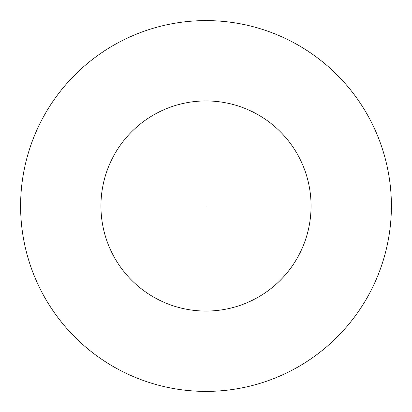 <?xml version="1.0" encoding="UTF-8"?>
<svg xmlns="http://www.w3.org/2000/svg" width="412" height="412" viewBox="0 0 412 412"><rect width="100%" height="100%" fill="white"/><g stroke="black" fill="none" stroke-linecap="round" stroke-linejoin="round"><path stroke-width="0.62" d="M206 20.6A185.4 185.4 0 0 1 391.4 206A185.4 185.4 0 0 1 206 391.4A185.4 185.4 0 0 1 20.6 206A185.4 185.4 0 0 1 206 20.6L206 100.94A105.06 105.06 0 0 1 311.06 206A105.06 105.06 0 0 1 206 311.06A105.06 105.06 0 0 1 100.94 206A105.06 105.06 0 0 1 206 100.94L206 206"/></g></svg>
